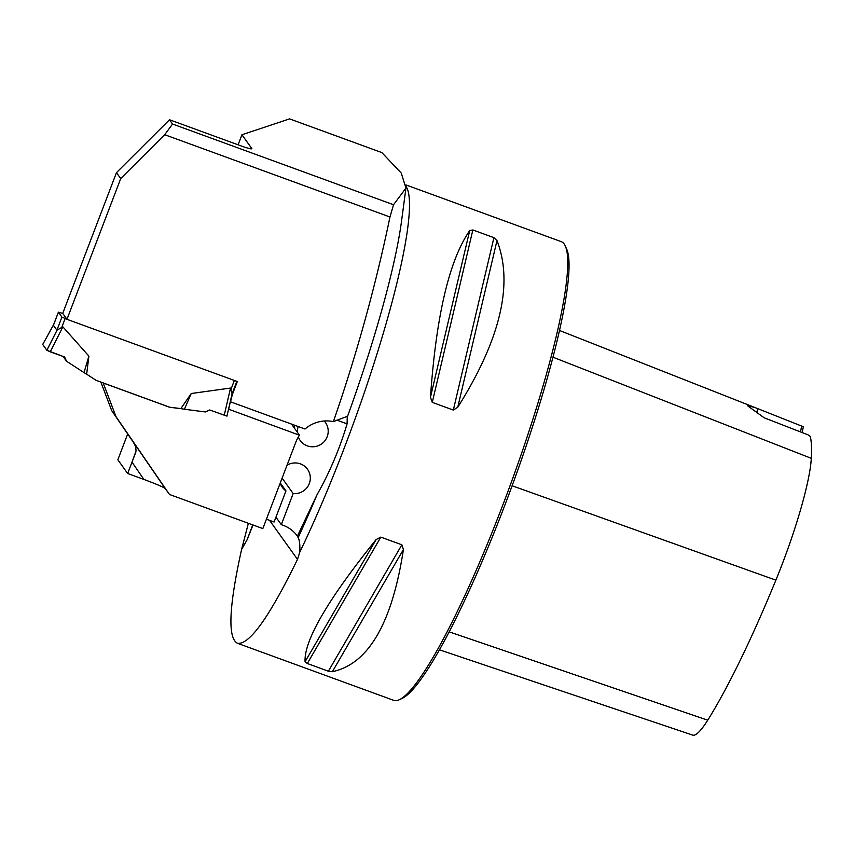 <?xml version="1.0" encoding="UTF-8"?>
<svg xmlns="http://www.w3.org/2000/svg" width="854" height="854" viewBox="0 0 854 854"><rect width="100%" height="100%" fill="white"/><g stroke="black" fill="none" stroke-linecap="round" stroke-linejoin="round"><path stroke-width="1.28" d="M393.534 204.736L389.968 216.991L164.705 134.708L172.551 124.033L393.534 204.736L405.949 188.115L401.263 173.074L381.845 152.588L289.581 118.887L241.949 134.761L238.106 144.817M347.012 416.432L347.236 417.222L347.012 416.432L333.38 421.641C356.684 354.463 375.546 286.25 389.968 216.991M164.705 134.708L120.713 178.582L66.975 319.311L237.327 381.535L232.309 394.655L230.537 401.818L305.017 429.018A32.559 32.046 -35.6 0 1 333.38 421.641M172.551 124.033L169.498 119.752L116.464 172.647L120.713 178.582M253.008 524.986L247.019 539.941L252.763 524.89M241.949 134.761L251.77 148.5A12.404 1.217 20.9 0 1 251.834 148.713A12.404 1.217 20.9 0 1 241.522 146.066L169.498 119.752M266.416 519.2L274.102 522.007L285.973 490.922L280.261 482.948M228.562 409.194L299.476 435.209A32.559 32.046 -35.6 0 0 295.858 442.094L262.84 528.573L169.487 494.477L165.238 488.541C163.253 487.015 156.133 483.983 143.878 479.425L127.662 473.5L117.841 459.772L127.705 433.928M291.524 424.086L299.476 435.209M248.375 523.288L241.586 549.485C228.936 606.586 227.538 637.842 237.38 643.243C249.165 645.314 269.202 617.357 297.502 559.381L299.754 552.218C300.128 544.873 299.583 540.038 298.131 537.689L297.406 536.098L316.994 494.829C329.729 472.283 339.753 448.617 347.087 423.851L336.871 420.125M275.949 517.161L281.308 524.644L283.218 525.338A31.011 30.52 144.4 0 1 297.406 536.098M228.669 409.344L231.936 394.132M88.901 356.129L84.023 372.6L66.516 361.21L64.605 356.993L50.237 351.837L62.876 326.826L88.901 356.129L86.649 374.18L96.022 380.308L169.658 407.209L180.856 408.586L191.243 393.513L184.389 409.258L205.43 411.948L209.657 409.973L226.983 416.122M169.487 494.477L115.995 416.635L103.185 382.987L169.722 407.283L181.998 408.799M143.878 479.425L132.007 462.153L127.662 473.5M135.797 452.225L132.007 462.153L136.053 450.997L135.711 446.77L133.512 442.468L111.746 410.699L100.847 382.069M406.024 184.944L561.227 241.639A244.169 35.665 110.1 0 1 565.252 245.963A244.169 35.665 110.1 0 1 510.959 483.225A244.169 35.665 110.1 0 1 399.555 699.629A244.169 35.665 110.1 0 1 393.683 700.333L237.38 643.243M376.144 539.536L380.82 537.113L401.871 544.809L403.43 549.506C392.114 623.249 368.416 663.985 332.345 671.714L328.363 671.201L307.312 663.505L305.059 661.743C304.035 640.468 327.722 599.732 376.144 539.536L305.059 661.743M469.7 230.601L472.86 229.961L493.911 237.658L496.985 240.572C513.638 283.677 500.561 339.241 457.744 407.262L453.325 410.059L432.273 402.373L430.459 397.291C436.17 315.724 449.257 260.16 469.7 230.601L430.459 397.291M241.586 549.485L247.019 539.941M298.249 426.541A15.5 15.265 144.4 0 0 297.373 432.273M298.334 437.002A15.5 15.265 144.4 0 0 321.67 443.856A15.5 15.265 144.4 0 0 324.253 421.011M66.975 319.311L62.726 313.375L116.464 172.647M802.194 432.572A48.838 7.131 110.1 0 1 803.39 426.754L754.445 407.337L747.688 405.863L764.191 417.809L807.991 434.825L810.307 436.426A272.234 39.764 -69.9 0 1 811.3 458.331A109.451 15.991 -69.9 0 1 775.87 580.154A272.234 39.764 -69.9 0 1 707.731 720.189A109.451 15.991 -69.9 0 1 692.711 735.113L439.522 649.851M565.252 245.963L566.576 248.888A241.842 35.334 110.1 0 1 512.806 483.898A241.842 35.334 110.1 0 1 402.458 698.241L399.555 699.629M757.637 408.66A46.511 6.789 -69.9 0 0 756.772 412.77M801.682 426.007A46.511 6.789 -69.9 0 0 800.561 431.932M405.842 188.841L401.658 220.268A251.065 36.679 -69.9 0 1 347.236 417.222L347.087 423.851M111.746 410.699L115.995 416.635M281.308 524.644L293.178 493.559L282.108 478.101M293.178 493.559A15.5 15.265 144.4 0 0 307.504 469.262A15.5 15.265 144.4 0 0 287.029 465.206M280.197 483.118A15.5 15.265 144.4 0 0 285.973 490.922M66.911 319.225L61.915 317.08L58.403 312.137L62.79 313.461M62.876 326.826L56.908 330.199L53.407 325.321L53.823 324.285L42.711 344.472L53.567 324.808M191.243 393.513L230.537 388.058L232.107 393.758M184.389 409.258L180.856 408.586M224.207 415.386L230.537 388.058M84.023 372.6L86.649 374.18M66.516 361.21L63.121 356.46M232.224 393.363L226.94 416.058M64.605 356.993L46.874 350.289L42.7 344.418M42.711 344.472L46.874 350.289L57.186 329.868M50.237 351.837L46.874 350.289M298.131 537.689A251.065 36.679 -69.9 0 0 316.994 494.829M299.754 552.218A244.169 35.665 -69.9 0 0 406.066 186.514M552.912 357.185L811.3 458.331M449.236 631.875L707.731 720.189M512.122 485.766L775.87 580.154M332.345 671.714L403.43 549.506M328.363 671.201L401.871 544.809M307.312 663.505L380.82 537.113M432.273 402.373L472.86 229.961M453.325 410.059L493.911 237.658M457.744 407.262L496.985 240.572M297.502 559.381L269.565 520.353M130.203 437.568L165.238 488.541M295.206 425.431A24.809 24.414 144.4 0 0 293.968 427.512M234.359 380.446L231.167 388.816M65.117 318.574L61.904 326.986M58.424 312.19L53.407 325.321M61.915 317.08L56.908 330.199M754.05 407.177L559.423 330.445M236.846 381.354L232.171 393.587M58.403 312.137L53.524 324.926"/></g></svg>
